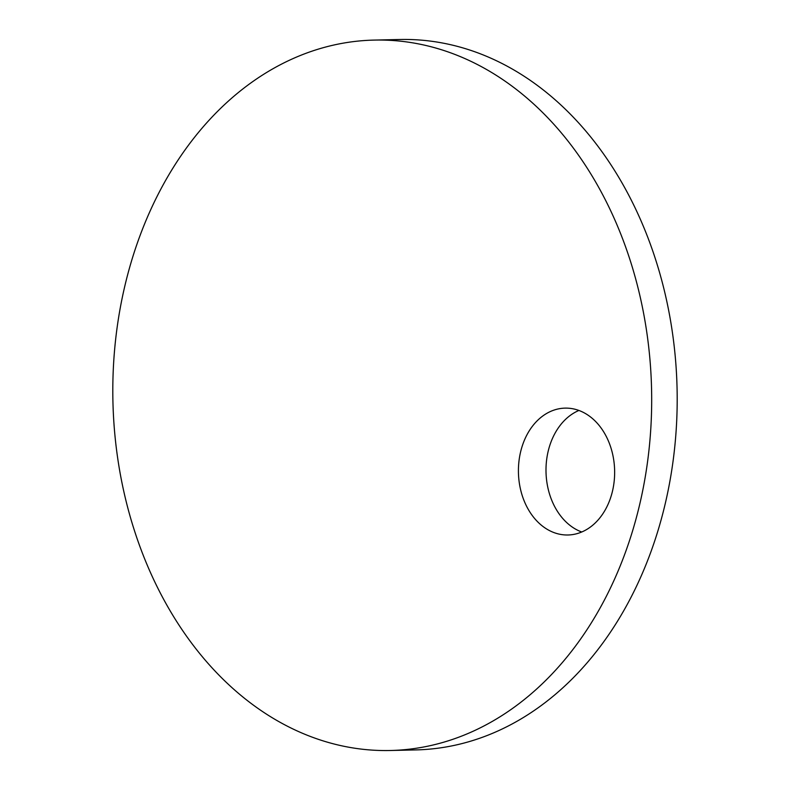 <?xml version="1.0" encoding="UTF-8"?>
<svg xmlns="http://www.w3.org/2000/svg" width="790" height="790" viewBox="0 0 790 790"><rect width="100%" height="100%" fill="white"/><g stroke="black" fill="none" stroke-linecap="round" stroke-linejoin="round"><path stroke-width="1.19" d="M520.462 452.492A63.447 48.101 -91.3 0 0 568.01 534.988A63.447 48.101 -91.3 0 0 612.606 490.62A63.447 48.101 -91.3 0 0 565.057 408.124A63.447 48.101 -91.3 0 0 520.462 452.492M578.902 410.464A63.447 48.101 -91.3 0 0 548.033 451.85A63.447 48.101 -91.3 0 0 581.736 531.996M640.246 502.055A355.303 269.36 -91.3 0 0 373.976 40.093A355.303 269.36 -91.3 0 0 124.247 288.538A355.303 269.36 -91.3 0 0 390.517 750.5A355.303 269.36 -91.3 0 0 640.246 502.055M390.517 750.5L416.024 749.908A355.303 269.36 -91.3 0 0 665.753 501.462A355.303 269.36 -91.3 0 0 399.483 39.5L373.976 40.093"/></g></svg>
